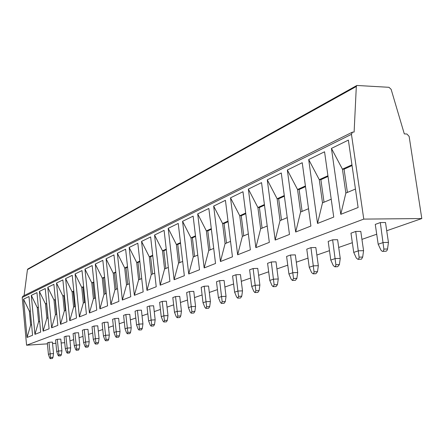 <?xml version="1.0" encoding="UTF-8"?>
<svg xmlns="http://www.w3.org/2000/svg" width="444" height="444" viewBox="0 0 444 444"><rect width="100%" height="100%" fill="white"/><g stroke="black" fill="none" stroke-linecap="round" stroke-linejoin="round"><path stroke-width="0.67" d="M354.118 132.057L356.316 86.475L356.876 85.464L388.961 87.302L391.125 89.316L404.312 133.91L406.893 134.005L409.135 136.391L421.8 218.548L363.769 219.103L351.459 134.338L352.381 132.173L354.118 132.057M24.093 295.604L27.439 269.625L27.85 269.003L356.876 85.464M47.419 343.85L26.579 345.216L22.206 297.486L22.899 296.198L352.381 132.173M26.579 345.216L363.769 219.103M27.051 337.451L23.538 299.189L28.977 296.525L32.567 335.281L27.051 337.451L30.658 325.091L29.371 311.205L30.297 310.783M34.937 334.354L31.313 295.382L36.963 292.613L40.67 332.101L34.937 334.354L38.595 321.767L37.268 307.625L38.328 307.143M43.129 331.141L39.383 291.431L45.26 288.55L49.09 328.799L43.129 331.141L46.836 318.315L45.471 303.901L46.67 303.357M51.648 327.794L47.78 287.318L53.891 284.327L57.853 325.358L51.648 327.794L55.411 314.724L53.996 300.033L55.35 299.423M60.517 324.314L56.516 283.039L62.876 279.925L66.977 321.778L60.517 324.314L64.336 310.983L62.87 296.009L64.386 295.321M69.752 320.69L65.607 278.588L72.239 275.341L76.49 318.043L69.752 320.69L73.626 307.093L72.111 291.813L73.804 291.048M79.382 316.911L75.086 273.948L82.001 270.562L86.408 314.152L79.382 316.911L83.311 303.036L81.74 287.446L83.622 286.591M89.427 312.97L84.971 269.103L92.191 265.573L96.764 310.09L89.427 312.97L93.412 298.806L91.78 282.889L93.873 281.94M99.917 308.852L95.294 264.052L102.836 260.356L107.581 305.844L99.917 308.852L103.963 294.389L102.27 278.133L104.579 277.084M110.883 304.545L106.077 258.769L113.964 254.906L118.903 301.398L110.883 304.545L114.99 289.771L113.231 273.16L115.779 272M122.355 300.044L117.36 253.247L125.619 249.201L130.758 296.747L122.355 300.044L126.523 284.937L124.697 267.954L127.506 266.678M134.371 295.327L129.171 247.458L137.829 243.223L143.179 291.869L134.371 295.327L138.606 279.875L136.702 262.509L139.793 261.105M146.975 290.382L141.553 241.397L150.638 236.952L156.221 286.752L146.975 290.382L151.271 274.57L149.289 256.798L152.692 255.256M160.206 285.187L154.551 235.031L164.091 230.358L169.919 281.374L160.206 285.187L164.569 269.003L162.498 250.805L166.234 249.106M174.109 279.731L168.204 228.349L178.238 223.432L184.338 275.718L174.109 279.731L178.544 263.148L176.379 244.505L180.48 242.646M188.744 273.987L182.567 221.312L193.134 216.139L199.517 269.758L188.744 273.987L193.245 256.993L190.987 237.879L195.482 235.836M204.168 267.932L197.697 213.903L208.847 208.447L215.534 263.475L204.168 267.932L208.736 250.499L206.371 230.897L211.305 228.66M220.446 261.544L213.658 206.088L225.43 200.322L232.456 256.832L220.446 261.544L225.086 243.656L222.599 223.532L228.011 221.079M237.651 254.795L230.519 197.83L242.973 191.73L250.361 249.806L237.651 254.795L242.357 236.419L239.749 215.751L245.687 213.059M255.861 247.647L248.363 189.094L261.555 182.634L269.336 242.357L255.861 247.647L260.639 228.76L257.897 207.52L264.413 204.562M275.169 240.071L267.271 179.831L281.274 172.977L289.477 234.454L275.169 240.071L280.025 220.646L277.134 198.79L284.288 195.543M295.682 232.018L287.34 170.002L302.231 162.715L310.905 226.046L295.682 232.018L300.605 212.021L297.552 189.527L305.416 185.958M317.51 223.454L308.691 159.551L324.553 151.781L333.738 217.083L317.51 223.454L322.505 202.853L319.28 179.67L327.922 175.746M340.787 214.319L331.44 148.407L348.374 140.115L358.119 207.514L340.787 214.319L345.854 193.073L342.429 169.164L351.953 164.841M69.974 340.903L73.676 339.616M79.038 337.751L82.978 336.38M88.467 334.471L92.668 333.011M98.291 331.052L102.764 329.498M108.53 327.494L113.303 325.835M119.22 323.776L124.303 322.005M130.375 319.896L135.803 318.009M142.041 315.839L147.835 313.825M154.251 311.594L160.434 309.44M167.033 307.148L173.648 304.845M180.442 302.486L187.518 300.022M194.522 297.585L202.098 294.955M209.318 292.441L217.438 289.621M224.892 287.024L233.6 283.999M241.303 281.318L250.66 278.066M258.624 275.297L268.687 271.795M276.934 268.925L287.762 265.162M296.315 262.188L307.992 258.125M316.866 255.039L329.476 250.655M338.7 247.447L352.336 242.702M361.938 239.366L376.712 234.227M386.718 230.747L421.8 218.548M64.735 342.718L61.161 342.951M55.911 343.295L52.553 343.517M48.413 354.362L47.33 342.907L48.957 342.318L52.42 342.096L53.513 353.574L53.003 357.303L50.549 357.481L50.255 358.658L49.6 357.792L48.413 354.362L50.05 353.818L53.513 353.574M56.704 351.593L55.583 339.921L57.276 339.31L60.789 339.088L61.921 350.782L61.4 354.584L58.913 354.762L58.602 355.96L57.925 355.083L56.704 351.593L58.403 351.026L61.921 350.782M65.324 348.718L64.164 336.824L65.917 336.186L69.486 335.964L70.657 347.885L70.13 351.759L67.599 351.937L67.272 353.163L66.572 352.27L65.324 348.718L67.083 348.129L70.657 347.885M74.281 345.726L73.082 333.599L74.908 332.939L78.533 332.717L79.742 344.871L79.204 348.823L76.634 349.001L76.285 350.255L75.569 349.345L74.281 345.726L76.113 345.11L79.742 344.871M83.605 342.613L82.362 330.247L84.266 329.559L87.951 329.337L89.2 341.73L88.65 345.765L86.042 345.943L85.67 347.225L84.932 346.303L83.605 342.613L85.514 341.974L89.2 341.73M93.312 339.366L92.03 326.751L94.011 326.035L97.752 325.818L99.051 338.461L98.49 342.579L95.837 342.757L95.443 344.072L94.677 343.134L93.312 339.366L95.305 338.705L99.051 338.461M103.435 335.986L102.103 323.11L104.174 322.366L107.975 322.15L109.318 335.054L108.747 339.26L106.049 339.438L105.628 340.781L104.845 339.827L103.435 335.986L105.511 335.292L109.318 335.054M113.997 332.462L112.615 319.314L114.774 318.531L118.642 318.32L120.035 331.496L119.447 335.797L116.705 335.969L116.261 337.351L115.446 336.38L113.997 332.462L116.162 331.735L120.035 331.496M125.025 328.776L123.593 315.345L125.846 314.53L129.776 314.319L131.224 327.783L130.625 332.179L127.839 332.351L127.361 333.766L126.523 332.778L125.025 328.776L127.289 328.022L131.224 327.783M136.552 324.925L135.065 311.2L137.418 310.35L141.42 310.14L142.924 323.898L142.308 328.394L139.477 328.566L138.966 330.02L138.101 329.015L136.552 324.925L138.922 324.137L142.924 323.898M148.612 320.901L147.064 306.865L149.534 305.971L153.602 305.766L155.167 319.835L154.534 324.436L151.654 324.608L151.11 326.101L150.211 325.075L148.612 320.901L151.093 320.069L155.167 319.835M161.25 316.677L159.635 302.32L162.221 301.387L166.361 301.187L167.993 315.579L167.344 320.291L164.413 320.457L163.83 321.994L162.904 320.951L161.25 316.677L163.847 315.812L167.993 315.579M174.498 312.254L172.816 297.558L175.524 296.581L179.737 296.381L181.441 311.116L180.78 315.939L177.794 316.106L177.167 317.682L176.207 316.622L174.498 312.254L177.223 311.344L181.441 311.116M188.4 307.609L186.647 292.563L189.499 291.53L193.784 291.342L195.56 306.432L194.883 311.372L191.841 311.538L191.17 313.164L190.176 312.082L188.4 307.609L191.27 306.654L195.56 306.432M203.019 302.73L201.188 287.307L204.185 286.225L208.547 286.041L210.406 301.504L209.707 306.571L206.615 306.737L205.888 308.408L204.862 307.304L203.019 302.73L206.033 301.72L210.406 301.504M218.404 297.591L216.483 281.779L219.641 280.636L224.087 280.464L226.029 296.32L225.313 301.52L222.161 301.681L221.378 303.402L220.318 302.281L218.404 297.591L221.578 296.531L226.029 296.32M234.615 292.174L232.601 275.952L235.931 274.747L240.459 274.581L242.496 290.853L241.764 296.198L238.55 296.348L237.707 298.129L236.608 296.986L234.615 292.174L237.962 291.059L242.496 290.853M251.72 286.463L249.611 269.808L253.124 268.537L257.742 268.381L259.879 285.087L259.118 290.576L255.849 290.726L254.934 292.563L253.796 291.392L251.72 286.463L255.256 285.281L259.879 285.087M269.802 280.425L267.588 263.309L271.301 261.966L276.002 261.821L278.249 278.987L277.472 284.637L274.137 284.776L273.138 286.674L271.967 285.486L269.802 280.425L273.543 279.176L278.249 278.987M288.939 274.031L286.608 256.438L290.548 255.011L295.338 254.878L297.702 272.533L296.897 278.344L293.501 278.482L292.407 280.447L291.203 279.232L288.939 274.031L292.901 272.71L297.702 272.533M309.235 267.255L306.776 249.151L310.955 247.641L315.834 247.519L318.331 265.684L317.504 271.678L314.041 271.806L313.864 273.177L313.148 273.837L311.599 272.599L309.235 267.255L313.436 265.851L318.331 265.684M330.786 260.056L328.188 241.408L332.634 239.804L337.612 239.704L340.243 258.414L339.394 264.591L335.864 264.707L335.658 266.145L334.87 266.822L333.266 265.556L330.786 260.056L335.259 258.563L340.243 258.414M353.724 252.397L350.976 233.178L355.711 231.463L360.783 231.385L363.569 250.671L362.693 257.048L359.091 257.154L358.857 258.663L357.986 259.357L356.321 258.058L353.724 252.397L358.491 250.805L363.569 250.671M378.183 244.228L375.269 224.398L380.319 222.572L385.497 222.511L388.45 242.413L387.54 249.001L383.871 249.095L383.599 250.688L382.822 251.359L382.234 251.354L380.913 250.061L378.183 244.228L383.266 242.529L388.45 242.413M50.289 358.652L52.425 358.497L53.003 357.303M50.549 357.481L48.957 342.318M58.63 355.96L60.8 355.805L61.4 354.584M58.913 354.762L57.276 339.31M67.305 353.163L69.503 353.008L70.13 351.759M67.599 351.937L65.917 336.186M76.324 350.249L78.555 350.1L79.204 348.823M76.634 349.001L74.908 332.939M85.714 347.225L87.973 347.069L88.65 345.765M86.042 345.943L84.266 329.559M95.488 344.067L97.785 343.917L98.49 342.579M95.837 342.757L94.011 326.035M105.683 340.781L108.014 340.626L108.747 339.26M106.049 339.438L104.174 322.366M116.322 337.346L118.681 337.196L119.447 335.797M116.705 335.969L114.774 318.531M127.428 333.76L129.826 333.611L130.625 332.179M127.839 332.351L125.846 314.53M139.044 330.014L141.47 329.864L142.308 328.394M139.477 328.566L137.418 310.35M151.193 326.096L153.657 325.946L154.534 324.436M151.654 324.608L149.534 305.971M163.925 321.989L166.422 321.839L167.344 320.291M164.413 320.457L162.221 301.387M177.278 317.676L179.809 317.532L180.78 315.939M177.794 316.106L175.524 296.581M191.297 313.153L193.862 313.014L194.883 311.372M191.841 311.538L189.499 291.53M206.033 308.402L208.63 308.264L209.707 306.571M206.615 306.737L204.185 286.225M221.545 303.396L224.17 303.263L225.313 301.52M222.161 301.681L219.641 280.636M237.895 298.118L240.548 297.991L241.764 296.198M238.55 296.348L235.931 274.747M255.156 292.552L257.831 292.43L259.118 290.576M255.849 290.726L253.124 268.537M273.399 286.663L276.09 286.546L277.472 284.637M274.137 284.776L271.301 261.966M292.718 280.43L295.421 280.319L296.897 278.344M293.501 278.482L290.548 255.011M313.209 273.82L315.917 273.72L317.504 271.678M314.041 271.806L310.955 247.641M334.987 266.794L337.679 266.7L339.394 264.591M335.864 264.707L332.634 239.804M358.169 259.313L361.505 259.152L362.693 257.048M359.091 257.154L355.711 231.463M382.9 251.332L386.241 251.204L387.074 250.377L387.54 249.001M383.871 249.095L380.319 222.572M23.538 299.189L29.371 311.205L30.336 311.155M30.658 325.091L31.591 324.703M31.313 295.382L37.268 307.625L38.367 307.57M38.595 321.767L39.66 321.323M39.383 291.431L45.471 303.901L46.709 303.796M46.836 318.315L48.046 317.81M47.924 317.86L46.587 303.851M47.78 287.318L53.996 300.033L55.395 299.866M55.411 314.724L56.771 314.152M56.516 314.263L55.134 299.983M56.516 283.039L62.87 296.009L64.43 295.776M64.336 310.983L65.856 310.345M65.451 310.517L64.025 295.959M65.607 278.588L72.111 291.813L73.848 291.508M73.626 307.093L75.33 306.382M74.758 306.621L73.282 291.764M75.086 273.948L81.74 287.446L83.672 287.063M83.311 303.036L85.204 302.242M84.465 302.553L82.934 287.396M84.971 269.103L91.78 282.889L93.923 282.423M93.412 298.806L95.516 297.924M94.583 298.312L92.996 282.845M95.294 264.052L102.27 278.133L104.634 277.578M103.963 294.389L106.288 293.412M105.15 293.889L103.508 278.088M106.077 258.769L113.231 273.16L115.834 272.505M114.99 289.771L117.555 288.694M116.2 289.26L114.485 273.116M117.36 253.247L124.697 267.954L125.974 267.915L127.561 267.194M126.523 284.937L129.354 283.755M127.755 284.421L125.974 267.915M129.171 247.458L136.702 262.509L138.001 262.471L139.854 261.633M138.606 279.875L141.719 278.571M139.854 279.354L138.001 262.471M141.553 241.397L149.289 256.798L150.616 256.76L152.747 255.794M151.271 274.57L154.695 273.138M152.547 274.037L150.616 256.76M154.551 235.031L162.498 250.805L163.847 250.771L166.295 249.661M164.569 269.003L168.326 267.427M165.862 268.459L163.847 250.771M168.204 228.349L176.379 244.505L177.755 244.478L180.547 243.212M178.544 263.148L182.667 261.422M179.859 262.598L177.755 244.478M182.567 221.312L190.987 237.879L192.385 237.851L195.549 236.419M193.245 256.993L197.774 255.095M194.583 256.432L192.385 237.851M197.697 213.903L206.371 230.897L207.798 230.874L211.377 229.254M208.736 250.499L213.703 248.424M210.101 249.933L207.798 230.874M213.658 206.088L222.599 223.532L224.054 223.515L228.088 221.689M225.086 243.656L230.536 241.375M226.473 243.073L224.054 223.515M230.519 197.83L239.749 215.751L241.231 215.74L245.765 213.686M242.357 236.419L248.34 233.916M243.773 235.825L241.231 215.74M248.363 189.094L257.897 207.52L259.407 207.514L264.496 205.211M260.639 228.76L267.205 226.013M262.082 228.161L259.407 207.514M267.271 179.831L277.134 198.79L278.671 198.79L284.376 196.209M280.025 220.646L287.229 217.627M281.485 220.03L278.671 198.79M287.34 170.002L297.552 189.527L299.128 189.533L305.511 186.647M300.605 212.021L308.53 208.702M302.098 211.4L299.128 189.533M308.691 159.551L319.28 179.67L320.879 179.687L328.022 176.451M322.505 202.853L331.224 199.201M324.026 202.214L320.879 179.687M331.44 148.407L342.429 169.164L344.067 169.192L352.059 165.573M345.854 193.073L355.45 189.05M347.397 192.424L344.067 169.192M27.439 269.625L356.316 86.475M22.206 297.486L351.459 134.338"/></g></svg>
